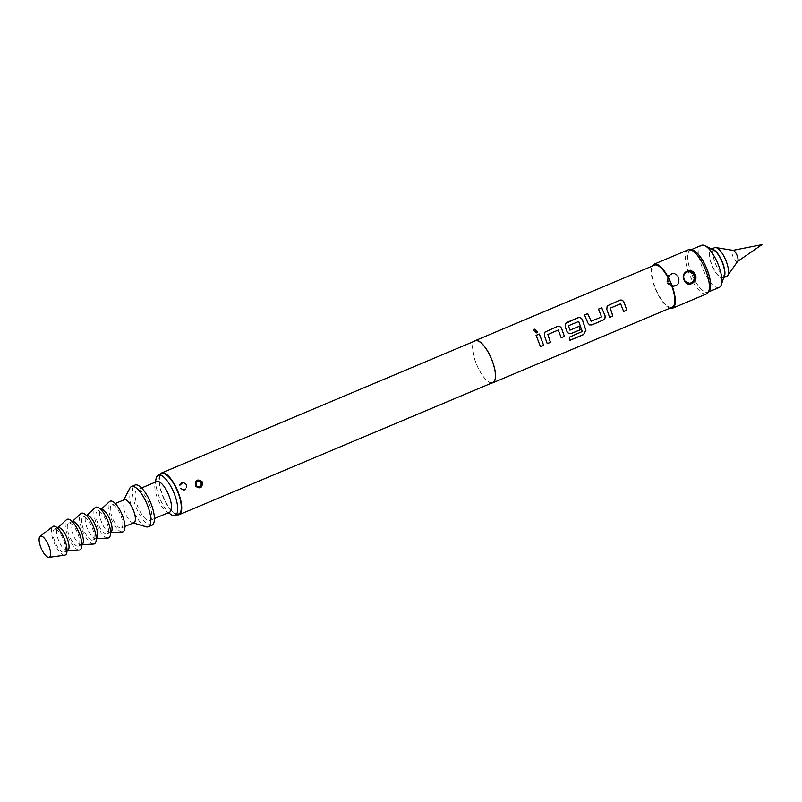 <?xml version="1.0" encoding="UTF-8"?>
<svg xmlns="http://www.w3.org/2000/svg" width="802" height="802" viewBox="0 0 802 802"><rect width="100%" height="100%" fill="white"/><g stroke="black" fill="none" stroke-linecap="round" stroke-linejoin="round"><path stroke-width="0.6" stroke-dasharray="4.01 3.01" d="M537.641 332.259L536.789 333.041L533.551 330.534M609.64 317.321L606.743 309.382L607.164 305.943M623.615 311.437L620.598 303.808L610.252 308.168M589.58 324.9L587.786 322.925L584.498 315.036M590.833 321.121L601.47 316.9L598.543 309.121M568.778 333.652L566.984 331.677L565.139 326.895L565.57 323.457M570.021 340.198L569.35 337.091L582.182 331.457L578.653 321.482L568.307 325.833M569.681 330.023L579.084 326.374M547.245 343.607L544.347 335.657L544.769 332.218M561.22 337.722L558.202 330.093L547.856 334.454M540.418 346.484L536.077 335.437M708.697 291.758A22.837 7.97 67.2 0 1 708.026 292.159A22.837 7.97 67.2 0 1 691.073 272.369A22.837 7.97 67.2 0 1 690.291 250.074A22.837 7.97 67.2 0 1 691.053 249.873M719.224 287.437A22.837 7.97 67.2 0 1 702.281 267.657A22.837 7.97 67.2 0 1 701.499 245.352M724.306 275.677A15.048 5.253 67.2 0 1 711.755 264.399A15.048 5.253 67.2 0 1 713.469 249.933M723.695 277.542A15.569 5.434 67.2 0 1 723.123 277.913A15.569 5.434 67.2 0 1 711.574 264.419A15.569 5.434 67.2 0 1 711.043 249.221A15.569 5.434 67.2 0 1 711.705 249.071M726.712 276.399A15.569 5.434 67.2 0 1 715.153 262.916A15.569 5.434 67.2 0 1 714.632 247.708M737.72 261.292A6.055 2.115 67.2 0 1 737.499 261.522A6.055 2.115 67.2 0 1 732.868 256.349A6.055 2.115 67.2 0 1 732.807 250.394L732.958 250.364M709.319 290.865A22.677 7.91 67.2 0 1 691.134 272.369A22.677 7.91 67.2 0 1 692.136 250.054M688.096 249.873A23.87 8.331 -112.8 0 0 688.918 273.181A23.87 8.331 -112.8 0 0 706.632 293.873M184.54 489.731L183.728 489.962C179.257 488.679 178.666 486.353 181.934 482.984L182.726 482.764C186.906 484.087 187.508 486.413 184.54 489.731L183.658 490.513C186.335 489.701 187.277 487.837 186.475 484.919L182.475 482.263C179.768 483.075 178.736 484.959 179.407 487.887L183.658 490.513M181.934 482.984L182.726 482.764L182.475 482.263M672.457 273.161L672.357 273.743A6.226 5.814 81.2 0 0 667.755 281.482A6.226 5.814 81.2 0 0 675.585 285.682A6.226 5.814 81.2 0 0 672.397 273.743L672.698 273.703C676.467 274.094 678.482 275.998 678.733 279.437C678.572 283.537 677.078 285.743 674.261 286.053L673.81 286.103C666.953 287.096 664.688 276.309 671.053 274.114L672.698 273.703C678.572 272.87 681.389 283.587 675.525 285.692L673.74 286.705C678.342 285.542 679.946 282.494 678.552 277.552C677.309 274.615 675.284 273.151 672.457 273.161C667.805 274.334 665.991 277.422 667.003 282.414C668.367 285.322 670.612 286.755 673.74 286.705M669.931 308.199A23.87 8.331 67.2 0 1 654.853 287.527A23.87 8.331 67.2 0 1 652.206 266.114M491.837 382.985A22.837 7.97 67.2 0 1 475.957 362.975A22.837 7.97 67.2 0 1 474.273 341.281M672.166 307.256A22.837 7.97 67.2 0 1 655.224 287.477A22.837 7.97 67.2 0 1 654.442 265.171M176.841 514.744A22.626 7.9 67.2 0 1 162.325 495.085A22.626 7.9 67.2 0 1 159.929 474.573M492.829 382.564A22.626 7.9 67.2 0 1 476.037 362.965A22.626 7.9 67.2 0 1 475.265 340.86M146.024 526.784A21.794 7.609 67.2 0 1 132.15 507.877A21.794 7.609 67.2 0 1 129.784 488.217M151.909 525.25A21.794 7.609 67.2 0 1 135.728 506.363A21.794 7.609 67.2 0 1 134.987 485.08M133.944 522.683A12.451 4.351 67.2 0 1 132.631 522.693A12.451 4.351 67.2 0 1 124.701 511.887A12.451 4.351 67.2 0 1 123.348 500.659A12.451 4.351 67.2 0 1 124.27 499.726M120.972 515.806A12.451 4.351 67.2 0 1 121.393 527.967A12.451 4.351 67.2 0 1 112.15 517.18A12.451 4.351 67.2 0 1 111.729 505.009A12.451 4.351 67.2 0 1 120.972 515.806M110.636 532.498A12.451 4.351 67.2 0 1 110.105 532.618A12.451 4.351 67.2 0 1 101.393 521.701A12.451 4.351 67.2 0 1 100.511 509.841A12.451 4.351 67.2 0 1 100.972 509.541M122.295 531.957A16.601 5.794 67.2 0 1 110.676 517.4A16.601 5.794 67.2 0 1 109.503 501.581M106.626 521.841A12.451 4.351 67.2 0 1 107.047 534.012A12.451 4.351 67.2 0 1 97.804 523.215A12.451 4.351 67.2 0 1 97.383 511.054A12.451 4.351 67.2 0 1 106.626 521.841M96.3 538.533A12.451 4.351 67.2 0 1 95.759 538.653A12.451 4.351 67.2 0 1 87.047 527.746A12.451 4.351 67.2 0 1 86.165 515.876A12.451 4.351 67.2 0 1 86.626 515.586M107.949 537.992A16.601 5.794 67.2 0 1 96.34 523.445A16.601 5.794 67.2 0 1 95.157 507.626M92.29 527.886A12.451 4.351 67.2 0 1 92.711 540.047A12.451 4.351 67.2 0 1 83.468 529.26A12.451 4.351 67.2 0 1 83.047 517.089A12.451 4.351 67.2 0 1 92.29 527.886M81.954 544.578A12.451 4.351 67.2 0 1 81.423 544.698A12.451 4.351 67.2 0 1 72.711 533.781A12.451 4.351 67.2 0 1 71.829 521.922A12.451 4.351 67.2 0 1 72.29 521.621M93.613 544.037A16.601 5.794 67.2 0 1 81.994 529.48A16.601 5.794 67.2 0 1 80.822 513.661M77.944 533.921A12.451 4.351 67.2 0 1 78.365 546.092A12.451 4.351 67.2 0 1 69.122 535.295A12.451 4.351 67.2 0 1 68.701 523.135A12.451 4.351 67.2 0 1 77.944 533.921M67.619 550.613A12.451 4.351 67.2 0 1 67.077 550.733A12.451 4.351 67.2 0 1 58.366 539.826A12.451 4.351 67.2 0 1 57.483 527.957A12.451 4.351 67.2 0 1 57.944 527.666M79.268 550.072A16.601 5.794 67.2 0 1 67.659 535.525A16.601 5.794 67.2 0 1 66.476 519.706M63.609 539.967A12.451 4.351 67.2 0 1 64.03 552.127A12.451 4.351 67.2 0 1 54.787 541.34A12.451 4.351 67.2 0 1 54.366 529.17A12.451 4.351 67.2 0 1 63.609 539.967M64.741 555.134A15.569 5.434 67.2 0 1 53.684 541.51A15.569 5.434 67.2 0 1 52.711 526.563M149.332 504.247A16.601 5.794 67.2 0 1 149.894 520.468A16.601 5.794 67.2 0 1 137.563 506.082A16.601 5.794 67.2 0 1 137.002 489.862A16.601 5.794 67.2 0 1 149.332 504.247M169.613 512.167A16.601 5.794 67.2 0 1 166.385 511.455A16.601 5.794 67.2 0 1 157.282 497.771A16.601 5.794 67.2 0 1 154.976 484.368A16.601 5.794 67.2 0 1 156.721 481.561M170.976 514.503A21.794 7.609 67.2 0 1 159.037 496.548A21.794 7.609 67.2 0 1 155.999 478.944M178.796 513.922A21.794 7.609 67.2 0 1 162.616 495.045A21.794 7.609 67.2 0 1 161.874 473.751M182.214 482.934A3.629 3.388 81.2 0 0 184.069 489.902A3.629 3.388 81.2 0 0 186.776 485.39A3.629 3.388 81.2 0 0 182.214 482.934M184.811 489.24A3.178 2.967 -98.8 0 1 180.931 487.446A3.178 2.967 -98.8 0 1 182.535 483.335A3.178 2.967 -98.8 0 1 186.415 485.13A3.178 2.967 -98.8 0 1 184.811 489.24M675.585 285.231A5.774 5.383 -98.8 0 1 668.527 281.963A5.774 5.383 -98.8 0 1 671.444 274.505A5.774 5.383 -98.8 0 1 678.502 277.763A5.774 5.383 -98.8 0 1 675.585 285.231M199.137 487.556A3.629 3.388 -98.8 0 1 197.091 480.619A3.629 3.388 -98.8 0 1 198.014 480.388M195.678 482.343A3.178 2.967 81.2 0 0 196.56 486.613M690.251 283.557A6.226 5.814 -98.8 0 1 686.873 271.647A6.226 5.814 -98.8 0 1 688.367 271.256M683.825 275.547A5.774 5.383 81.2 0 0 685.509 281.823M708.026 292.159L708.577 291.918M723.123 277.913L723.645 277.692M184.069 489.902L184.831 489.691C189.663 484.689 184.681 482.233 182.956 482.724L182.726 482.764C188.771 483.776 186.655 488.899 183.788 489.952L184.069 489.902M672.357 273.743L672.357 273.743C675.254 273.913 676.888 274.454 677.269 275.357C678.382 275.938 681.77 281.131 675.605 285.682L674.221 286.053M199.237 487.546L198.946 487.586C197.222 488.087 192.239 485.621 197.071 480.629L198.114 480.368M690.151 283.577L690.071 283.597C687.204 283.417 685.58 282.875 685.189 281.973C684.076 281.392 680.687 276.199 686.863 271.657L688.236 271.276M132.631 522.693L133.373 522.924M121.393 527.967L124.922 526.483M107.047 534.012L110.586 532.518M92.711 540.047L96.24 538.563M78.365 546.092L81.904 544.598M64.03 552.127L67.037 550.864M149.894 520.468L154.435 518.553M166.385 511.455L168.29 512.719M154.976 484.368L155.398 482.112M137.002 489.862L141.543 487.947M54.366 529.17L57.363 527.906M68.701 523.135L72.23 521.641M83.047 517.089L86.576 515.606M97.383 511.054L100.912 509.561M111.729 505.009L115.257 503.526M123.348 500.659L123.698 499.967M711.043 249.221L711.564 249.001M690.291 250.074L690.853 249.843"/><path stroke-width="1.2" d="M534.613 329.201L537.721 332.098L536.829 332.96L533.571 330.464L534.613 329.201M533.551 330.534L534.593 329.321L537.641 332.259M610.312 308.138L612.858 316.048L609.66 317.392L606.803 309.351L607.164 305.943L619.535 300.239C621.45 299.657 622.933 300.289 623.976 302.113L626.833 310.163L623.635 311.507L620.658 303.778L610.252 308.168L612.768 316.008L609.57 317.351M607.164 305.943L619.485 300.299C621.4 299.717 622.873 300.339 623.916 302.143L626.833 310.163M584.498 315.036L587.696 313.692L591.204 321.261L601.55 316.91L598.523 309.091L601.721 307.747L605.039 315.697C605.46 317.712 604.798 319.206 603.044 320.178L591.846 324.9L589.62 324.91L587.866 322.935L584.548 314.975L587.756 313.632L591.204 321.261M598.472 309.151L601.67 307.808L605.039 315.697M568.367 325.802L569.971 330.163L579.144 326.344L580.227 329.792L571.054 333.652L568.829 333.672L567.064 331.687L565.209 326.865L565.57 323.457L566.743 322.474L577.941 317.762C579.856 317.181 581.34 317.803 582.382 319.637L585.921 330.444L583.475 334.665L570.042 340.319L569.45 337.151L582.282 331.517L578.713 321.452L568.367 325.802L570.052 330.173M565.57 323.457L577.891 317.823C579.806 317.241 581.28 317.853 582.312 319.667L585.921 330.444M579.064 326.334L580.137 329.752L570.964 333.622L568.778 333.652M547.916 334.414L550.463 342.324L547.265 343.677L544.408 335.627L544.769 332.218L557.139 326.524C559.054 325.943 560.538 326.564 561.58 328.389L564.438 336.439L561.24 337.792L558.262 330.063L547.856 334.454L550.372 342.284L547.175 343.637M544.769 332.218L557.089 326.584C559.004 326.003 560.478 326.615 561.52 328.429L564.438 336.439M536.077 335.437L539.275 334.083L543.636 345.201L540.438 346.554L536.127 335.366L539.325 334.023L543.636 345.201M691.053 249.873A22.837 7.97 67.2 0 1 707.244 269.853A22.837 7.97 67.2 0 1 708.697 291.758M690.853 249.843L701.499 245.352A22.837 7.97 67.2 0 1 704.878 245.713A22.837 7.97 67.2 0 1 718.452 265.141A22.837 7.97 67.2 0 1 721.319 284.77A22.837 7.97 67.2 0 1 719.224 287.437L708.577 291.918M704.878 245.713L713.469 249.933A15.048 5.253 67.2 0 1 722.412 262.735A15.048 5.253 67.2 0 1 724.306 275.677L721.319 284.77M711.705 249.071A15.569 5.434 67.2 0 1 722.602 262.705A15.569 5.434 67.2 0 1 723.695 277.542M711.564 249.001L714.632 247.708A15.569 5.434 67.2 0 1 715.835 247.587A15.569 5.434 67.2 0 1 726.181 261.201A15.569 5.434 67.2 0 1 727.645 275.617A15.569 5.434 67.2 0 1 726.712 276.399L723.645 277.692M732.807 250.394A6.055 2.115 67.2 0 1 733.128 250.394A6.055 2.115 67.2 0 1 737.158 255.678A6.055 2.115 67.2 0 1 737.72 261.292L727.645 275.617M689.971 249.693L692.136 250.054A22.677 7.91 67.2 0 1 707.184 269.863A22.677 7.91 67.2 0 1 709.319 290.865L708.066 292.66A23.87 8.331 -112.8 0 0 705.82 270.555A23.87 8.331 -112.8 0 0 689.971 249.693A23.87 8.331 -112.8 0 0 688.096 249.873L654.041 264.219A23.87 8.331 67.2 0 1 671.755 284.9A23.87 8.331 67.2 0 1 672.567 308.219A23.87 8.331 67.2 0 1 669.931 308.199M672.567 308.219L706.632 293.873A23.87 8.331 -112.8 0 0 708.066 292.66M201.533 481.852L197.362 480.578C195.307 481.862 194.866 483.676 196.059 486.032L199.969 487.335C202.164 486.032 202.685 484.197 201.533 481.852L202.024 481.541L202.495 482.423C202.325 487.907 200.119 489.19 195.888 486.283L195.427 485.4C195.297 479.957 197.503 478.674 202.024 481.541M198.114 480.368L197.362 480.578M694.001 273.542L688.236 271.276L686.943 271.637C683.374 273.943 682.723 277.131 684.988 281.211L689.87 283.617L691.414 283.216C695.364 280.86 696.226 277.632 694.001 273.542L694.482 273.201L695.454 274.916C698.352 281.783 688.427 287.838 684.828 281.502L683.916 279.778C680.537 272.981 689.88 267.046 694.482 273.201M198.014 480.388A3.629 3.388 -98.8 0 1 199.137 487.556L199.969 487.335M474.273 341.281A22.837 7.97 67.2 0 1 475.185 340.67A22.837 7.97 67.2 0 1 492.127 360.459A22.837 7.97 67.2 0 1 492.909 382.755A22.837 7.97 67.2 0 1 491.837 382.985M475.185 340.67L654.442 265.171A22.837 7.97 67.2 0 1 671.394 284.961A22.837 7.97 67.2 0 1 672.166 307.256L492.909 382.755M159.929 474.573A22.626 7.9 67.2 0 1 161.553 472.99A22.626 7.9 67.2 0 1 178.345 492.598A22.626 7.9 67.2 0 1 179.117 514.694A22.626 7.9 67.2 0 1 176.841 514.744M161.553 472.99L475.265 340.86A22.626 7.9 67.2 0 1 492.057 360.469A22.626 7.9 67.2 0 1 492.829 382.564L179.117 514.694M123.698 499.967L129.784 488.217A21.794 7.609 67.2 0 1 131.408 486.593A21.794 7.609 67.2 0 1 147.578 505.471A21.794 7.609 67.2 0 1 148.32 526.764A21.794 7.609 67.2 0 1 146.024 526.784L133.373 522.924M131.408 486.593L134.987 485.08A21.794 7.609 67.2 0 1 151.167 503.967A21.794 7.609 67.2 0 1 151.909 525.25L148.32 526.764M115.257 503.526L124.27 499.726A12.451 4.351 67.2 0 1 133.513 510.523A12.451 4.351 67.2 0 1 133.944 522.683L124.922 526.483M100.912 509.561L100.972 509.541A12.451 4.351 67.2 0 1 110.215 520.338A12.451 4.351 67.2 0 1 110.636 532.498L110.586 532.518M100.862 509.511L109.503 501.581A16.601 5.794 67.2 0 1 122.435 515.576A16.601 5.794 67.2 0 1 122.295 531.957L110.586 532.588M86.576 515.606L86.626 515.586A12.451 4.351 67.2 0 1 95.869 526.373A12.451 4.351 67.2 0 1 96.3 538.533L96.24 538.563M86.526 515.556L95.157 507.626A16.601 5.794 67.2 0 1 108.1 521.611A16.601 5.794 67.2 0 1 107.949 537.992L96.25 538.633M72.23 521.641L72.29 521.621A12.451 4.351 67.2 0 1 81.533 532.418A12.451 4.351 67.2 0 1 81.954 544.578L81.904 544.598M72.18 521.591L80.822 513.661A16.601 5.794 67.2 0 1 93.754 527.656A16.601 5.794 67.2 0 1 93.613 544.037L81.904 544.668M57.363 527.906L57.944 527.666A12.451 4.351 67.2 0 1 67.188 538.453A12.451 4.351 67.2 0 1 67.619 550.613L67.037 550.864M57.694 527.766L66.476 519.706A16.601 5.794 67.2 0 1 79.418 533.691A16.601 5.794 67.2 0 1 79.268 550.072L67.368 550.723M48.892 546.062A11.418 3.98 67.2 0 1 48.922 557.31A11.418 3.98 67.2 0 1 40.812 547.315A11.418 3.98 67.2 0 1 40.1 536.358A11.418 3.98 67.2 0 1 48.892 546.062M40.1 536.358L52.711 526.563A15.569 5.434 67.2 0 1 64.711 539.796A15.569 5.434 67.2 0 1 64.741 555.134L48.922 557.31M141.543 487.947L156.721 481.561A16.601 5.794 67.2 0 1 169.052 495.947A16.601 5.794 67.2 0 1 169.613 512.167L154.435 518.553M155.398 482.112L155.999 478.944A21.794 7.609 67.2 0 1 158.295 475.265A21.794 7.609 67.2 0 1 174.465 494.152A21.794 7.609 67.2 0 1 175.207 515.435A21.794 7.609 67.2 0 1 170.976 514.503L168.29 512.719M158.295 475.265L161.874 473.751A21.794 7.609 67.2 0 1 178.054 492.639A21.794 7.609 67.2 0 1 178.796 513.922L175.207 515.435M652.206 266.114A23.87 8.331 67.2 0 1 654.041 264.219M543.545 345.161L540.347 346.514M564.347 336.399L561.149 337.752M585.831 330.384L583.475 334.665M583.375 334.574L569.931 340.228M604.959 315.687C605.39 317.692 604.728 319.176 602.954 320.138L591.846 324.9M591.756 324.86L589.58 324.9M626.743 310.123L623.545 311.467M196.56 486.613A3.178 2.967 81.2 0 0 200.971 482.874A3.178 2.967 81.2 0 0 195.678 482.343M688.367 271.256A6.226 5.814 -98.8 0 1 690.251 283.557M685.509 281.823A5.774 5.383 81.2 0 0 693.931 275.367A5.774 5.383 81.2 0 0 683.825 275.547M732.958 250.364L761.9 244.69L737.619 261.432M198.024 480.388C196.49 479.496 195.848 481.38 196.099 486.042C194.585 485.06 195.668 480.518 198.024 480.388M687.855 271.357L684.657 273.552C683.244 275.617 683.364 278.184 685.028 281.231C683.535 278.484 683.214 276.339 684.046 274.785C685.309 272.429 686.572 271.287 687.855 271.357M689.87 283.607C688.517 284.028 686.903 283.236 685.028 281.231M199.137 487.556L196.099 486.042M733.128 250.394L715.835 247.587"/></g></svg>

